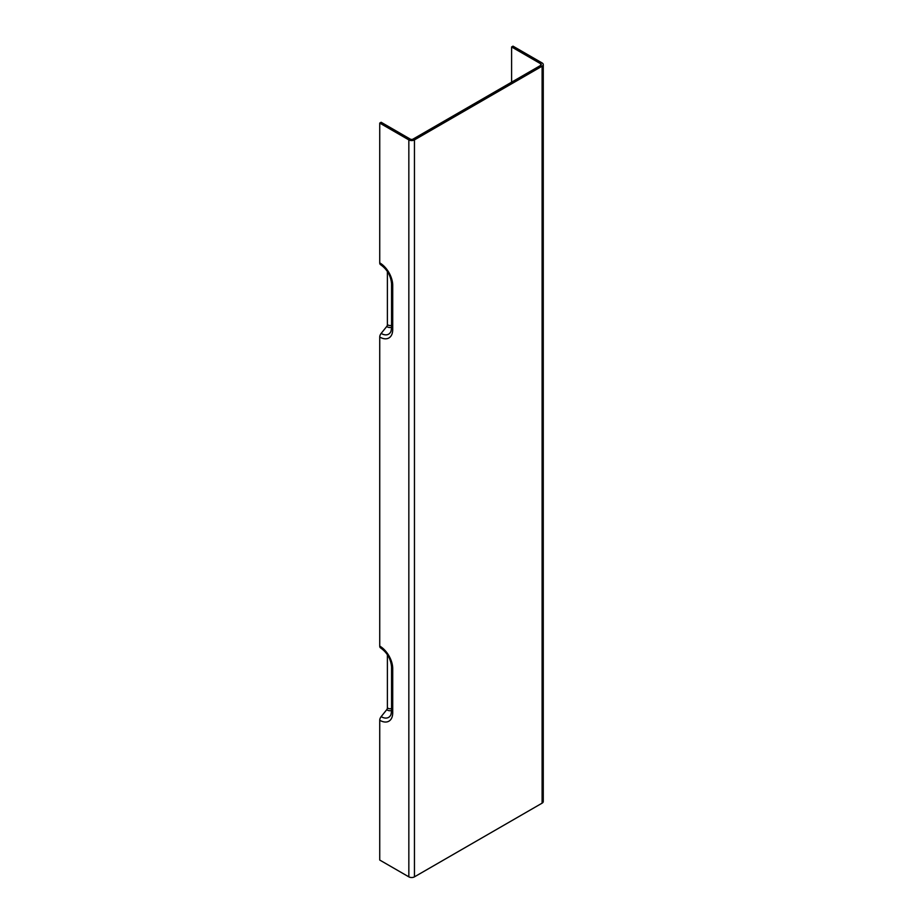 <?xml version="1.0" encoding="UTF-8"?>
<svg xmlns="http://www.w3.org/2000/svg" width="923" height="923" viewBox="0 0 923 923"><rect width="100%" height="100%" fill="white"/><g stroke="black" fill="none" stroke-linecap="round" stroke-linejoin="round"><path stroke-width="1.38" d="M379.734 262.859A3.969 2.296 120 0 0 380.564 264.682C387.152 269.331 390.821 275.689 391.56 283.719A3.969 2.296 -0 0 0 392.713 285.345A18.356 10.603 -120 0 0 379.734 262.859L379.734 123.082L408.843 139.892A3.969 2.296 -0 0 0 414.45 139.892L542.101 66.191A3.969 2.296 0 0 0 543.266 64.575A3.969 2.296 0 0 0 542.101 62.949L512.992 46.15L511.596 46.958L511.596 82.182M387.395 271.477L387.395 324.723A1.984 1.142 -60 0 1 386.691 326.534L381.141 333.434A3.969 2.296 120 0 0 379.734 337.057L379.734 646.077A3.969 2.296 120 0 0 380.564 647.9C387.152 652.549 390.821 658.907 391.56 666.937A3.969 2.296 0 0 0 392.713 668.564A18.356 10.603 -120 0 0 379.734 646.077M387.395 654.695L387.395 707.941A1.984 1.142 -60 0 1 386.691 709.752L381.141 716.652A3.969 2.296 120 0 0 379.734 720.275L379.734 860.051L408.843 876.85L408.843 139.892M511.596 46.958L540.693 63.768A1.984 1.142 180 0 1 541.282 64.575A1.984 1.142 180 0 1 540.693 65.383L413.054 139.085A1.984 1.142 -0 0 1 410.239 139.085L381.141 122.274L379.734 123.082M543.266 64.575L543.266 801.533A3.969 2.296 180 0 1 542.101 803.16L414.45 876.85A3.969 2.296 180 0 1 408.843 876.85M391.56 283.719L391.56 327.942A3.969 2.296 0 0 0 392.713 329.557L392.713 285.345M379.734 337.057A18.356 10.603 -120 0 0 392.713 329.557M391.56 327.942L390.994 331.288A14.918 8.619 60 0 1 381.141 333.434M379.734 720.275A18.356 10.603 -120 0 0 392.713 712.775L392.713 668.564M391.56 666.937L391.56 711.16A3.969 2.296 0 0 0 392.713 712.775M391.56 711.16L390.994 714.517A14.918 8.619 60 0 1 381.141 716.652M386.691 709.752A10.384 6 -120 0 0 391.56 710.433M540.693 65.383L540.693 63.768M391.56 708.46A8.665 5.007 60 0 1 387.395 707.941M391.56 325.242A8.665 5.007 60 0 1 387.395 324.723M386.691 326.534A10.384 6 -120 0 0 391.56 327.215M542.101 66.191L542.101 803.16M414.45 876.85L414.45 139.892"/></g></svg>
